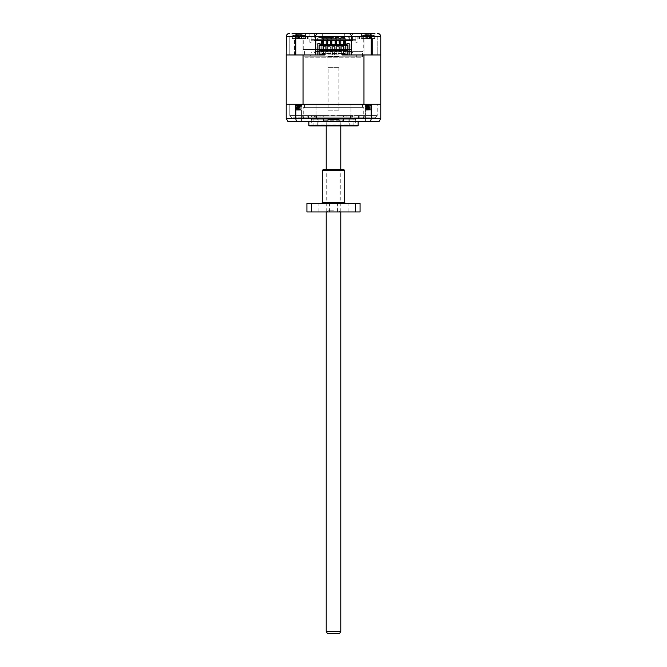 <?xml version="1.0" encoding="UTF-8"?>
<svg xmlns="http://www.w3.org/2000/svg" width="667" height="667" viewBox="0 0 667 667"><rect width="100%" height="100%" fill="white"/><g stroke="black" fill="none" stroke-linecap="round" stroke-linejoin="round"><path stroke-width="0.5" stroke-dasharray="3.33 2.5" d="M352.543 40.745L314.457 40.745L352.543 40.745L352.543 39.628L314.457 39.628L355.811 39.628L311.189 39.628L314.457 39.628L311.189 39.628L311.189 42.313L309.863 42.313L311.189 42.313L311.189 39.628L355.811 39.628L355.911 42.313L355.811 39.628L352.543 39.628L352.543 33.35L357.137 33.35L352.543 33.35L357.137 33.35L357.137 42.313L355.811 42.313L357.137 42.313M309.863 42.313L309.863 33.35L314.457 33.35L309.863 33.35L314.457 33.35L314.457 40.745M374.954 33.35L374.954 38.503L361.506 38.503L374.954 38.503L361.506 38.503L361.506 33.35L374.954 33.35L361.506 33.35L374.954 33.35L374.954 38.503L361.506 38.503L361.506 33.35M305.494 33.35L305.494 38.503L292.046 38.503L305.494 38.503L292.046 38.503L292.046 33.35L305.494 33.35L292.046 33.35L305.494 33.35L305.494 38.503L292.046 38.503L292.046 33.35M322.294 37.385L322.294 33.35L344.706 33.35L322.294 33.35L344.706 33.35L344.706 37.385L322.294 37.385L344.706 37.385M355.911 42.313L355.911 54.977L357.204 57.212L309.796 57.212L311.089 54.977L355.911 54.977L311.089 54.977L311.089 42.313M333.5 39.628L316.692 39.628L333.5 39.628M333.5 37.385L318.934 37.385L333.5 37.385M380.715 36.035L380.782 54.977L294.514 54.977L303.026 54.977L294.514 54.977L303.026 54.977L303.035 104.269L363.965 104.269L363.974 38.503L372.486 38.503L363.974 38.503L372.486 38.503L363.974 38.503L363.974 54.977L372.486 54.977L372.486 38.503L372.486 54.977L363.974 54.977L380.782 54.977L371.244 54.977L371.244 36.71C371.169 34.626 370.769 33.508 370.052 33.35M294.514 54.977L294.514 38.503L303.026 38.503L294.514 38.503L303.026 38.503L294.514 38.503L294.514 54.977M380.782 36.71L295.756 36.71L295.756 54.977L286.218 54.977L303.035 54.977L303.026 38.503L303.026 54.977L286.218 54.977L286.218 36.71L295.756 36.71C295.831 34.626 296.231 33.508 296.948 33.35M311.864 36.71L323.02 36.71L322.745 38.953L322.745 36.71L344.255 36.71L343.98 38.953L355.178 38.953L355.136 36.71L351.534 36.71L351.534 40.52L351.534 36.71L317.7 36.71L317.7 40.52L315.466 40.52L315.466 54.977L289.803 54.977L377.197 54.977L351.534 54.977L351.534 40.52L317.7 40.52L317.7 36.71L315.466 36.71L315.466 40.52L315.466 36.71L311.864 36.71L311.864 38.953L300.242 38.953L300.242 36.71L289.803 36.71L289.803 54.977L289.803 36.71L301.067 36.71L301.067 38.953L308.179 38.953L300.242 38.953M311.822 36.71L311.822 38.953L323.02 38.953M343.98 36.71L355.178 36.71L355.178 38.953M304.919 57.212L362.081 57.212L304.919 57.212L304.469 51.609L303.252 49.5L315.466 49.5M362.081 57.212L362.531 56.77L304.469 56.77L362.531 56.77L362.531 51.609L351.534 51.609M300.242 36.71L308.179 36.71L301.567 36.71L303.31 36.71L303.31 38.953M308.179 36.71L308.179 38.953M303.252 38.953L363.748 38.953L303.252 38.953L303.252 49.5L351.534 49.5M317.817 49.5L349.183 49.5M363.748 38.953L363.748 49.5L362.531 51.609L315.466 51.609M365.433 36.71L377.197 36.71L377.197 54.977L377.197 36.71L358.821 36.71L365.433 36.71L365.433 38.953L363.69 38.953L377.197 38.953L350.967 38.953L350.967 54.977M347.899 51.609L319.101 51.609M286.393 35.643L288.844 33.433M295.756 54.977L371.244 54.977M309.796 57.212L357.204 57.212M301.067 38.953L316.033 38.953L316.033 54.977M316.033 38.953L350.967 38.953M366.758 36.71L366.758 38.953L355.136 38.953M349.3 40.52L349.3 36.71L349.3 40.52M303.31 36.71L301.067 36.71M366.758 38.953L365.433 38.953M322.745 38.953L343.98 38.953M344.255 38.953L344.255 36.71M371.494 54.977L364.974 54.977L364.974 38.503L371.494 38.503L364.974 38.503L371.494 38.503L364.974 38.503L364.974 54.977L371.494 54.977L371.494 38.503L371.494 54.977L364.974 54.977L371.494 54.977M344.255 53.068L322.745 53.068L344.255 53.068L344.706 53.518L322.294 53.518L322.294 54.977L344.706 54.977L322.294 54.977M322.745 53.068L322.294 53.518L344.706 53.518L344.706 54.977M302.026 54.977L295.506 54.977L295.506 38.503L302.026 38.503L295.506 38.503L302.026 38.503L295.506 38.503L295.506 54.977L302.026 54.977L302.026 38.503L302.026 54.977L295.506 54.977L302.026 54.977M370.56 34.592A15.683 15.683 0 0 1 374.279 35.634L374.279 38.503L362.181 38.503L374.279 38.503L362.181 38.503L374.279 38.503L374.279 35.634L362.181 35.634L374.279 35.634A15.683 15.683 0 0 0 370.31 34.559M362.181 38.503L362.181 35.634L362.181 38.503M301.176 34.609A15.683 15.683 0 0 1 304.819 35.634L304.819 38.503L292.721 38.503L304.819 38.503L292.721 38.503L304.819 38.503L304.819 35.634L292.721 35.634L304.819 35.634A15.683 15.683 0 0 0 302.384 34.842M292.721 38.503L292.721 35.634L292.721 38.503M342.913 38.052L324.087 38.052L342.913 38.052L343.58 38.728L323.42 38.728L323.42 53.068L343.58 53.068L323.42 53.068M324.087 38.052L323.42 38.728L343.58 38.728L343.58 53.068M365.433 35.81L365.082 34.909L369.043 34.909L369.31 37.702L370.51 34.909L370.068 34.659L372.028 34.909L370.644 37.702L371.377 34.909L367.417 34.909L367.158 37.702L365.958 34.909L366.517 34.567L364.432 34.909L365.816 37.702L365.157 34.834L364.432 34.909M367.5 38.011L366.517 34.567L365.541 34.659L365.9 37.702L369.952 38.011L366.508 38.011M297.09 34.576L296.573 34.909L298.049 38.011L300.509 38.011L297.032 38.011L298.074 38.011L297.09 34.576L296.073 34.659L297.09 34.576M295.564 34.909L294.947 34.909L296.073 34.659L296.406 37.702L296.74 34.659L295.564 34.909L296.323 37.702L294.947 34.909M295.648 34.834L295.948 35.885M368.984 104.269L371.035 104.836L365.441 104.269L370.969 104.794L365.474 105.344L370.985 105.903L365.474 106.47L370.985 107.028L365.474 107.587L370.985 108.146L365.474 108.704L370.985 109.271L365.474 109.83L371.035 109.997L371.035 121.411L365.433 121.411L371.035 121.411L365.433 121.411L371.035 121.411L371.035 109.997L365.433 109.997L365.433 121.411L365.433 109.997L365.975 109.997L365.449 109.838L371.035 109.296L365.449 108.713L371.035 108.171L365.474 108.738L370.985 109.296L365.474 109.855L371.035 109.997L365.491 109.813M365.558 104.269L371.035 104.477L365.433 105.061L371.035 105.961L365.433 105.403L371.035 104.836L365.433 104.277L370.985 104.786L365.474 105.369L370.969 105.911L365.474 106.495L370.969 107.037L365.474 107.612L370.985 107.862L365.474 108.421L370.985 108.979L365.491 109.563L370.802 110.038M368.943 104.269L370.969 104.552L365.433 105.403L371.035 104.477L365.433 105.036L371.01 105.644L365.433 106.186L371.035 107.079L365.433 106.52L371.035 105.961L365.474 105.061L370.985 105.619L365.541 106.145L370.985 106.745L365.474 107.304L370.985 107.862M365.474 105.369L370.985 105.644L365.474 106.211L370.969 106.787L365.433 107.304L371.035 108.204L365.433 107.637L371.035 107.079L365.491 106.445M370.985 106.77L365.433 107.279L371.035 107.837L365.433 108.763L371.035 108.204L365.433 107.612L371.035 107.053L365.433 106.153L371.035 105.594L365.474 106.178M365.491 107.57L370.985 107.887L365.474 108.446L370.81 108.946L365.474 109.571L370.627 110.038M370.969 107.912L365.433 108.396L370.985 108.979M365.474 108.738L371.035 108.954L365.433 109.88L371.035 109.321L365.491 108.688M370.985 109.296L365.433 109.513L370.502 109.997M301.509 104.419L295.965 104.927L301.567 105.486L296.015 105.236L301.526 104.677L296.957 104.269L301.167 104.269L301.567 104.702L296.015 104.952L301.526 105.511L296.015 106.078L301.526 106.637L296.015 107.195L301.526 107.754L296.015 108.312L301.526 108.879L296.031 109.455L301.526 109.997L295.965 109.997L295.965 121.411L301.567 121.411L295.965 121.411L301.567 121.411L295.965 121.411L295.965 109.997L298.266 109.997L295.965 109.747L301.526 109.163L296.015 108.604L301.317 108.112L296.015 107.479L301.509 106.895L296.015 106.361L301.509 105.778M301.509 105.536L295.965 106.053L301.567 106.945L295.965 106.386L301.567 105.828L295.965 105.269L301.567 104.702L296.957 104.269M301.526 106.92L295.965 107.17L301.567 108.071L295.965 107.504L301.509 106.895M301.526 108.037L295.965 108.287L301.567 109.188L295.965 108.629L301.509 108.021M301.526 109.163L295.965 109.747L301.509 109.138M296.031 109.455L301.567 109.972L301.567 121.411L301.567 109.997L295.965 109.997L301.567 109.371L296.015 109.905L301.359 110.205L296.181 110.205L301.542 109.997L296.031 109.696M295.965 104.269L301.567 104.552L295.965 104.335L301.509 104.844L296.015 105.428L301.509 105.961L296.015 106.545L301.509 107.087L296.015 107.67L301.509 108.204L296.015 108.788L301.526 109.063L296.015 109.621L300.684 110.038M298.733 104.269L301.551 104.577L295.965 105.111L301.567 106.011L296.031 105.403M301.526 104.869L295.965 105.453L301.509 104.844M296.031 105.161L301.551 105.694L295.965 106.236L301.567 106.795L296.015 107.379L301.526 107.946L296.031 108.521L301.526 109.063M301.509 106.845L295.965 107.354L301.567 108.254L295.965 107.695L301.567 107.129L295.965 106.57L301.526 105.703L296.015 106.261L301.526 106.82M301.509 107.962L295.965 108.479L301.567 109.371L295.965 108.813L301.526 107.946M301.509 109.08L295.965 109.596L300.492 109.997M370.719 109.997L365.474 109.855M308.854 121.411L358.146 121.411L308.854 121.411M365.641 110.205L371.035 109.997L365.641 110.205M298.266 109.997L299.391 110.038M338.986 38.052L328.014 38.052L338.986 38.052L338.986 54.185L328.014 54.185L338.986 54.185M328.014 38.052L328.014 54.185M355.303 119.168L311.697 119.168L355.303 119.168L355.303 125.896M311.989 119.168L311.089 120.068L311.089 124.996L311.989 125.896L355.011 125.896L311.989 125.896L355.011 125.896L355.911 124.996L311.089 124.996L355.911 124.996L355.911 120.068L311.089 120.068L355.911 120.068L355.011 119.168L311.989 119.168L355.011 119.168M311.697 119.168L311.697 125.896M339.103 54.185L327.897 54.185L339.103 54.185L339.103 119.618L327.897 119.618L326.105 121.411L340.895 121.411L326.105 121.411M327.897 54.185L327.897 119.618L339.103 119.618L340.895 121.411M311.089 119.168L311.089 115.808L355.911 115.808L311.089 115.808A1.117 1.117 0 0 0 312.214 116.933L354.786 116.933A1.117 1.117 0 0 0 355.911 115.808L355.911 119.168L311.089 119.168L355.911 119.168M324.087 121.411L342.913 121.411L343.58 120.744L323.42 120.744L343.58 120.744L343.58 115.808L323.42 115.808L323.42 120.744L324.087 121.411L342.913 121.411M352.543 115.808L314.457 115.808L352.543 115.808L352.543 116.933L314.457 116.933L352.543 116.933M314.457 115.808L314.457 116.933M322.294 116.933A1.117 1.117 0 0 0 323.42 115.808L343.58 115.808A1.117 1.117 0 0 0 344.706 116.933L322.294 116.933L344.706 116.933M346.948 115.808L320.052 115.808L346.948 115.808L346.948 116.933L320.052 116.933L346.948 116.933M320.052 115.808L320.052 116.933M331.816 44.556L331.816 51.659L330.699 51.659L330.699 50.158L331.816 50.158L331.816 38.503L330.699 38.503L331.816 38.503L331.816 40.52M330.699 50.158L330.699 40.52M330.699 44.556L334.617 44.556L334.617 54.977L332.383 54.977L332.383 44.556L330.14 44.556L330.14 54.977L332.383 54.977L332.383 44.781L330.14 44.781L330.699 44.781L330.699 51.659M336.301 44.556L336.301 51.659L335.184 51.659L335.184 50.158L336.301 50.158L336.301 38.503L335.184 38.503L336.301 38.503L336.301 40.52M335.184 50.158L335.184 40.52M335.184 44.556L336.86 44.781L336.86 54.977L336.86 44.556L334.617 44.781L335.184 44.781L335.184 51.659M334.617 54.977L334.617 44.556L339.103 44.556L339.103 54.977L334.617 54.977M331.816 50.158L331.816 51.659M336.301 50.158L336.301 51.659M330.14 44.556L330.14 54.977L327.897 54.977L327.897 44.556L330.14 44.556M327.339 44.556L327.339 51.659L326.221 51.659L326.221 50.158L327.339 50.158L327.339 38.503L326.221 38.503L327.339 38.503L327.339 40.52M326.221 50.158L326.221 40.52M326.221 44.556L327.897 44.781L325.654 44.556L325.654 54.977L327.897 54.977L327.897 44.781L325.654 44.781L326.221 44.781L326.221 51.659M340.779 44.556L340.779 51.659L339.661 51.659L339.661 50.158L340.779 50.158L340.779 38.503L339.661 38.503L340.779 38.503L340.779 40.52M339.661 50.158L339.661 40.52M339.661 44.556L341.346 44.781L341.346 54.977L341.346 44.556L339.103 44.781L339.661 44.781L339.661 51.659M339.103 54.977L339.103 44.556L343.58 44.556L343.58 54.977L339.103 54.977M354.786 116.933L312.214 116.933M327.339 50.158L327.339 51.659M340.779 50.158L340.779 51.659M325.654 44.556L325.654 54.977L323.42 54.977L323.42 44.556L325.654 44.556M322.853 44.556L322.853 51.659L321.736 51.659L321.736 50.158L322.853 50.158L322.853 38.503L321.736 38.503L322.853 38.503L322.853 40.52M321.736 50.158L321.736 40.52M322.853 42.655L321.736 42.655M322.853 41.379L321.736 41.379M345.264 44.556L345.264 51.659L344.147 51.659L344.147 50.158L345.264 50.158L345.264 38.503L344.147 38.503L345.264 38.503L345.264 40.52M344.147 50.158L344.147 40.52M345.264 42.655L344.147 42.655M345.264 41.379L344.147 41.379M343.58 54.977L343.58 44.556L345.823 44.556L345.823 54.977L345.823 44.556L346.948 44.556L346.948 52.059L349.183 52.059L349.183 54.977L343.58 54.977M366.233 109.997L367.192 110.038M369.368 104.269L365.491 104.269M296.14 109.997L296.765 110.038M298.307 104.269L295.99 104.31M296.648 104.269L301.167 104.269M365.975 109.997L366.833 110.038M322.853 50.158L322.853 51.659M321.736 51.659L321.736 44.781L321.177 44.781L321.177 54.977L323.42 54.977L323.42 44.781L321.736 44.556M320.052 52.059L320.052 44.556L323.42 44.556L321.177 44.556L321.177 54.977L317.817 54.977L317.817 52.059L320.052 52.059L320.052 43.655L317.817 43.655L317.817 50.058L320.052 50.058M345.264 50.158L345.264 51.659M344.147 51.659L344.147 44.781L343.58 44.781L345.823 44.781L344.147 44.556M357.028 125.896L309.972 125.896M368.551 104.269L370.985 104.527L365.474 105.061M300.884 104.269L301.526 104.394M370.969 106.787L365.474 107.612M300.5 35.885L299.783 37.702L299.483 34.909L300.959 34.909L300.5 35.885M364.591 34.909L366 37.702L365.474 34.859L364.591 34.909L366.358 34.551L367.35 38.011L366.867 37.702L367.6 34.659L366.875 34.909L366.817 37.702L365.524 34.909L366.125 34.659L366.817 37.702M358.146 125.596L308.854 125.596M297.465 34.909L298.474 37.786L299.291 34.659L298.416 37.702L297.465 34.909L299.049 34.909M298.416 37.702L297.557 34.659L294.897 34.909L296.148 37.702L295.114 34.909L298.249 34.659L299.124 37.702L299.975 34.626L302.643 34.909L301.392 37.702L302.201 34.817M296.356 34.659L296.148 37.702M295.114 34.909L295.94 36.927M301.184 34.659L301.301 37.702L302.426 34.909L299.291 34.659M296.907 38.011L300.634 38.011L296.24 37.702L296.123 34.659M296.323 37.702L297.032 38.011M298.599 34.659L297.757 37.702L298.057 34.909L298.599 34.659L301.976 34.909L301.209 37.702L302.585 34.909L300.959 34.909M299.483 34.909L298.941 34.659L299.491 38.011L300.45 34.576L301.459 34.659L301.209 37.702M300.55 34.659L299.783 37.702M365.633 35.418L365.449 34.909L366.542 34.659L366.075 37.702L365.608 34.659L366.125 34.659M367.35 38.011L366 37.702M366.542 34.659L369.585 34.909L369.643 37.702L370.944 34.909L370.335 34.659L371.869 34.909L370.468 37.702L371.01 34.909L367.6 34.659M370.335 34.659L370.86 34.659L370.335 34.659L369.643 37.702M369.927 34.659L370.468 37.702M371.01 34.909L370.827 35.418L371.869 34.909M366.642 38.011L367.225 38.011M366.25 34.659L365.816 37.702M368.959 38.011L369.952 34.567L369.31 37.702M370.21 34.659L370.644 37.702M324.037 45.448L324.037 46.123L325.037 46.123L325.037 45.448L319.101 45.448L319.101 49.591L347.899 49.591L347.899 45.006M341.963 45.448L341.963 46.123L342.963 46.123L342.963 45.448L338.486 45.448L338.486 46.123L337.477 46.123L337.477 45.448L334 45.448L334 46.123L333 46.123L333 45.448L329.523 45.448L329.523 46.123L328.514 46.123L328.514 45.448L325.037 45.448M299.066 37.786L299.975 34.626L299.024 38.011L298.249 34.659M298.483 34.909L300.075 34.909M301.417 34.659L301.301 37.702L300.634 38.011M296.573 34.909L298.057 34.909M300.792 34.659L301.125 37.702L300.509 38.011M301.976 34.909L302.585 34.909L301.976 34.909M298.941 34.659L296.74 34.659M366.875 34.909L365.524 34.909M368.859 34.659L369.235 38.011M369.585 34.909L370.944 34.909M370.86 34.659L370.393 37.702L369.826 38.011M367.417 34.909L365.958 34.909M368.476 34.659L369.001 38.011M369.043 34.909L370.51 34.909M370.068 34.659L370.919 34.659L370.569 37.702L369.952 38.011M372.028 34.909L371.377 34.909L372.028 34.909M380.782 54.977L380.782 104.269L302.351 104.269L380.332 104.269L380.782 104.719L380.782 118.501L379.098 121.411L370.652 121.411L371.244 118.501L371.244 104.719L295.756 104.719L295.756 118.501L296.348 121.411L370.652 121.411M296.348 121.411L287.902 121.411L286.218 118.501L286.218 104.719L286.668 104.269L286.218 104.269L286.218 54.977M338.486 45.448L337.477 45.448M334 45.448L333 45.448M329.523 45.448L328.514 45.448M346.948 50.058L346.948 43.655L349.183 43.655L349.183 50.058L346.948 50.058L346.948 52.059M319.101 45.006L319.101 45.448M340.779 51.726L340.779 50.6L339.661 50.6L339.661 51.726L340.779 51.726M336.301 51.726L336.301 50.6L335.184 50.6L335.184 51.726L336.301 51.726M331.816 51.726L331.816 50.6L330.699 50.6L330.699 51.726L331.816 51.726M327.339 51.726L327.339 50.6L326.221 50.6L326.221 51.726L327.339 51.726M345.264 51.726L345.264 50.6L344.147 50.6L344.147 51.726L345.264 51.726M322.853 51.726L322.853 50.6L321.736 50.6L321.736 51.726L322.853 51.726M317.817 52.059L317.817 50.058M317.817 49.933L319.101 49.933M347.899 45.448L342.963 45.448M349.183 52.059L349.183 50.058M349.183 49.933L347.899 49.933M346.723 54.752L345.156 54.752L346.723 54.977M371.802 104.269L371.244 104.719M295.198 104.269L286.668 104.269L302.351 104.269L295.198 104.269L295.756 104.719M347.899 54.527L347.899 54.077L342.463 54.077L342.463 54.977L349.183 54.977L349.183 53.852L349.183 54.977L317.817 54.977L317.817 53.852L317.817 54.977L324.537 54.977L324.537 54.077L319.101 54.077L319.101 54.527M319.101 49.591L319.101 54.077M319.159 54.977L321.402 54.977L319.159 54.977L319.159 54.077L321.402 54.077L321.402 54.977L321.402 54.077L319.159 54.077L319.159 54.977M319.101 50.492L347.899 50.492L347.899 49.591M347.899 54.077L347.899 50.492M347.84 54.977L345.598 54.977L347.84 54.977L347.84 54.077L345.598 54.077L345.598 54.977L345.598 54.077L347.84 54.077L347.84 54.977M317.817 53.852L349.183 53.852L317.817 53.852M380.332 104.269L363.965 104.269M303.035 104.269L286.668 104.269M317.817 54.977L349.183 54.977M320.052 104.269L346.948 104.269L320.052 104.602M352.543 104.269L314.457 104.269L352.543 104.602M311.147 104.269A1.117 1.117 0 0 0 311.089 104.602L355.911 104.602A1.117 1.117 0 0 0 355.853 104.269L311.147 104.269L355.853 104.269M355.911 104.269L311.089 104.269M323.362 104.269L343.638 104.269A1.117 1.117 0 0 0 343.58 104.602L323.42 104.602A1.117 1.117 0 0 0 323.362 104.269L343.638 104.269M323.42 104.269L343.58 104.269M362.531 107.629L304.469 107.629L362.531 107.629L362.531 104.269L304.469 104.269L362.531 104.269M304.469 107.629L304.469 104.269M363.748 118.951L363.223 118.951L363.748 118.951L363.748 107.629L303.252 107.629L363.748 107.629M303.252 118.951L303.777 118.951L303.252 118.951L303.252 107.629M303.777 115.583L303.777 118.951L303.777 115.583L301.492 117.826L362.498 117.826L298.091 117.826L301.492 117.826L303.777 115.583L308.521 115.583L308.521 118.951L308.521 115.583L306.912 117.826L308.521 115.583L303.777 115.583M308.521 118.951L316.441 118.951L316.441 115.583L316.441 118.951L304.502 118.951L312.423 118.951L312.423 117.826L312.423 118.951L304.502 118.951L304.502 117.826L304.502 118.951L308.521 118.951M327.897 118.951L327.897 115.583L327.897 118.951L339.103 118.951L339.103 115.583L339.103 118.951L327.897 118.951L339.103 118.951L339.103 115.583L339.103 118.951L327.897 118.951L327.897 117.826L327.897 118.951M350.559 118.951L350.559 115.583L350.559 118.951L358.479 118.951L358.479 115.583L358.479 118.951L350.559 118.951L354.577 118.951L354.577 117.826L354.577 118.951L362.498 118.951L350.559 118.951M363.223 118.951L363.223 115.583L363.223 118.951L369.351 118.951L368.909 117.826L368.909 118.951L363.223 118.951M369.351 117.826L368.909 117.826L369.351 118.951M316.483 104.269L350.517 104.269L316.483 104.269L316.033 104.719L316.483 104.269M377.647 104.269L350.517 104.269L377.647 104.269L377.197 104.719L377.197 115.583L377.197 104.719L377.647 104.269M316.033 115.583L316.033 104.719L316.033 115.583L289.803 115.583L289.803 104.719L289.803 115.583L350.967 115.583L350.967 104.719L350.517 104.269L350.967 104.719L350.967 115.583L350.033 117.826L350.967 115.583L377.197 115.583L316.033 115.583L316.967 117.826L292.046 117.826L316.967 117.826L316.033 115.583M289.353 104.269L289.803 104.719L289.353 104.269M316.033 104.719L350.967 104.719L316.033 104.719M292.046 117.826L289.803 115.583L292.046 117.826M374.954 117.826L377.197 115.583L374.954 117.826L350.033 117.826L374.954 117.826M316.967 117.826L350.033 117.826L316.967 117.826M365.508 117.826L360.088 117.826L368.909 117.826L365.508 117.826L363.223 115.583L365.508 117.826M298.091 117.826L297.649 118.951L298.091 117.826M362.498 117.826L362.498 118.951L362.498 117.826M358.479 115.583L360.088 117.826L358.479 115.583L363.223 115.583L358.479 115.583M350.559 115.583L352.168 117.826L350.559 115.583L339.103 115.583L350.559 115.583M314.832 117.826L316.441 115.583L314.832 117.826M327.897 115.583L327.897 117.826L327.897 115.583L316.441 115.583L327.897 115.583M303.777 118.951L298.091 118.951L303.777 118.951M312.423 118.951L316.441 118.951L312.423 118.951M362.498 118.951L358.479 118.951L362.498 118.951M313.899 125.896L317.259 125.896L313.899 125.896L313.899 119.168L317.259 119.168L313.899 119.168M317.259 125.896L317.259 119.168M349.741 125.896L353.101 125.896L349.741 125.896L349.741 119.168L353.101 119.168L349.741 119.168M353.101 125.896L353.101 119.168M348.066 119.168L318.934 119.168L348.066 119.168L348.066 125.896L318.934 125.896L348.066 125.896M318.934 119.168L318.934 125.896M340.779 211.939L340.779 169.368M340.779 125.896L340.779 121.411L326.221 121.411L340.779 121.411M326.221 211.939L326.221 169.368M326.221 125.896L326.221 121.411M327.897 110.205L327.897 120.96L339.103 120.96L327.897 120.96A0.45 0.45 0 0 1 327.447 121.411L339.553 121.411A0.45 0.45 0 0 1 339.103 120.96L339.103 110.205L327.897 110.205L339.103 110.205M328.122 67.634L338.878 67.634L328.122 67.634L328.122 110.205L338.878 110.205L328.122 110.205M338.878 67.634L338.878 110.205M327.897 67.634L339.103 67.634L327.897 67.634L327.897 56.428L339.103 56.428L327.897 56.428L328.122 38.052L338.878 38.052L328.122 38.052M339.103 67.634L339.103 56.428L328.122 56.203L338.878 56.203L338.878 38.052M340.779 631.407L326.221 631.407M339.486 633.65L327.514 633.65M312.214 39.628A1.117 1.117 0 0 0 311.089 40.745L355.911 40.745L311.089 40.745L311.089 51.951L355.911 51.951L311.089 51.951A1.117 1.117 0 0 0 312.214 53.068L354.786 53.068A1.117 1.117 0 0 0 355.911 51.951L355.911 40.745A1.117 1.117 0 0 0 354.786 39.628L312.214 39.628L354.786 39.628M352.543 51.951L314.457 51.951L352.543 51.951L352.543 53.068L314.457 53.068L352.543 53.068M314.457 51.951L314.457 53.068M346.948 51.951L320.052 51.951L346.948 51.951L346.948 53.068L320.052 53.068L346.948 53.068M320.052 51.951L320.052 53.068M320.052 39.628L346.948 39.628L320.052 39.628L320.052 40.745L346.948 40.745L320.052 40.745M346.948 39.628L346.948 40.745M344.706 39.628L343.58 40.745L333.5 40.745L343.58 40.745L343.58 51.951A1.117 1.117 0 0 0 344.706 53.068L322.294 53.068L344.706 53.068M322.294 39.628L323.42 40.745L333.5 40.745L323.42 40.745L323.42 51.951A1.117 1.117 0 0 1 322.294 53.068M354.786 53.068L312.214 53.068M360.072 211.939L306.928 211.939M333.5 210.822L327.897 210.822L333.5 210.822M315.016 203.402L311.097 203.402L315.016 203.402M315.016 211.939L311.097 211.939L315.016 211.939M306.928 203.402L337.977 203.402L337.977 211.939M351.984 203.402L348.066 203.402L351.984 203.402M351.984 211.939L348.066 211.939L351.984 211.939M329.023 203.402L329.023 211.939M326.78 211.939L327.897 210.822L327.897 170.485L333.5 170.485L327.897 170.485L326.78 169.368L340.22 169.368L326.78 169.368M340.22 211.939L339.103 210.822L339.103 170.485L333.5 170.485L339.103 170.485L340.22 169.368M345.823 203.402L321.177 203.402L345.823 203.402M322.294 170.485L344.706 170.485M343.58 169.368L323.42 169.368M337.977 203.402L360.072 203.402M303.193 36.71L303.193 38.953M307.379 36.71L307.379 38.953M363.807 38.953L363.807 36.71M307.745 38.953L307.745 36.71M365.933 38.953L365.933 36.71M359.255 36.71L359.255 38.953M359.621 38.953L359.621 36.71M297.79 37.702L296.982 34.659M366.391 34.659L367.192 37.702L367.992 34.659M286.218 118.501L380.782 118.501M323.42 51.951L343.58 51.951L323.42 51.951M344.706 202.284L322.294 202.284M318.934 37.385L316.692 39.628M348.066 37.385L350.308 39.628M301.567 36.71L301.567 38.953M363.69 36.71L363.69 38.953M358.821 36.71L358.821 38.953M301.893 34.834L301.592 35.885M370.102 34.551L369.118 38.011M371.311 34.834L371.027 35.81M295.156 34.842A15.683 15.683 0 0 0 292.721 35.634A15.683 15.683 0 0 1 296.365 34.609M366.158 34.559A15.683 15.683 0 0 0 362.181 35.634A15.683 15.683 0 0 1 365.9 34.592M297.649 117.826L297.649 118.951M327.447 121.411L339.553 121.411M311.097 211.939L311.097 203.402M329.581 211.939L329.581 203.402M348.066 211.939L348.066 203.402M318.934 211.939L318.934 203.402M337.419 211.939L337.419 203.402M355.903 211.939L355.903 203.402"/><path stroke-width="1" d="M305.494 33.35L309.863 33.35M374.954 33.35L292.046 33.35M315.466 49.5L317.817 49.5M349.183 49.5L351.534 49.5M351.534 51.609L347.899 51.609L347.899 54.527L342.463 54.527L342.463 54.977L363.965 54.977L363.965 104.269L303.035 104.269L303.035 54.977L317.817 54.977L317.817 51.609L315.466 51.609M314.457 33.35L322.294 33.35M344.706 33.35L352.543 33.35M357.137 33.35L361.506 33.35M286.393 35.643L286.218 54.977L315.466 54.977L315.466 40.52L351.534 40.52L351.534 36.71L371.244 36.71L371.244 54.977L380.782 54.977L380.782 36.71C380.54 34.626 379.415 33.508 377.422 33.35L379.756 34.292L380.465 35.284M380.507 35.384L380.715 36.035M288.844 33.433L289.578 33.35C287.585 33.508 286.46 34.626 286.218 36.71L295.756 36.71C295.831 34.626 296.231 33.508 296.948 33.35M315.466 40.52L315.466 36.71C315.674 34.684 316.8 33.567 318.826 33.35C316.8 33.567 315.674 34.684 315.466 36.71L351.534 36.71C351.326 34.684 350.2 33.567 348.174 33.35C350.2 33.567 351.326 34.684 351.534 36.71M380.782 36.71L371.244 36.71C371.169 34.626 370.769 33.508 370.052 33.35M295.756 54.977L295.756 36.71L315.466 36.71M371.244 54.977L351.534 54.977L351.534 40.52M308.854 121.411L308.854 125.596L358.146 125.596L358.146 121.411M308.854 125.596A2.243 2.243 0 0 0 309.972 125.896L357.028 125.896A2.243 2.243 0 0 0 358.146 125.596M355.011 125.896L311.989 125.896M331.816 40.52L331.816 44.556M330.699 40.52L330.699 44.556M336.301 40.52L336.301 44.556M335.184 40.52L335.184 44.556M327.339 40.52L327.339 44.556M326.221 40.52L326.221 44.556M340.779 40.52L340.779 44.556M339.661 40.52L339.661 44.556M322.853 40.52L322.853 41.729L321.736 41.729L321.736 44.556M321.736 40.52L321.736 41.729M345.264 40.52L345.264 41.729L344.147 41.729L344.147 44.556M344.147 40.52L344.147 41.729M322.853 44.556L322.853 41.729M345.264 44.556L345.264 41.729M322.853 43.013L321.736 43.013M345.264 43.013L344.147 43.013M324.037 45.448L324.037 46.123L325.037 46.123L325.037 45.448M341.963 45.448L341.963 46.123L342.963 46.123L342.963 45.448M337.477 45.448L337.477 46.123L338.486 46.123L338.486 45.448M333 45.448L333 46.123L334 46.123L334 45.448M329.523 45.448L329.523 46.123L328.514 46.123L328.514 45.448M286.218 54.977L286.218 104.269L286.668 104.269L286.218 104.719L286.218 118.501L287.902 121.411L379.098 121.411L380.782 118.501L380.782 104.719L380.332 104.269L380.782 104.269L380.782 54.977M296.348 121.411L295.756 118.501L295.756 104.719L371.244 104.719L371.244 118.501L370.652 121.411M317.817 54.977L324.537 54.977L324.537 54.527L319.101 54.527L319.101 51.609L317.817 51.609L317.817 43.655L320.052 43.655L320.052 44.556L346.948 44.556L346.948 43.655L349.183 43.655L349.183 49.933L347.899 49.933L347.899 51.609M319.101 51.609L319.101 45.006L347.899 45.006L347.899 49.933M319.101 45.448L347.899 45.448M340.779 50.6L340.779 51.726L339.661 51.726L339.661 50.6L340.779 50.6M336.301 51.726L336.301 50.6L335.184 50.6L335.184 51.726L336.301 51.726M331.816 51.726L331.816 50.6L330.699 50.6L330.699 51.726L331.816 51.726M327.339 51.726L327.339 50.6L326.221 50.6L326.221 51.726L327.339 51.726M345.264 51.726L345.264 50.6L344.147 50.6L344.147 51.726L345.264 51.726M322.853 51.726L322.853 50.6L321.736 50.6L321.736 51.726L322.853 51.726M317.817 49.933L319.101 49.933M319.101 49.591L347.899 49.591M349.183 49.933L349.183 54.977M371.244 104.719L371.802 104.269L380.332 104.269M286.668 104.269L295.198 104.269L295.756 104.719M295.198 104.269L303.035 104.269M363.965 104.269L371.802 104.269M324.537 54.527L324.537 54.077L319.101 54.077M347.899 54.077L342.463 54.077L342.463 54.527M319.101 50.492L347.899 50.492M340.779 631.407L339.486 633.65L327.514 633.65L326.221 631.407L340.779 631.407L340.779 211.939M340.779 169.368L340.779 125.896M326.221 631.407L326.221 211.939M326.221 169.368L326.221 125.896M321.177 203.402A1.117 1.117 0 0 0 322.294 202.284L344.706 202.284A1.117 1.117 0 0 0 345.823 203.402M344.706 202.284L344.706 170.485L322.294 170.485L322.294 202.284M322.294 170.485L323.42 169.368L343.58 169.368L344.706 170.485M355.603 211.939L360.072 211.939L360.072 203.402L355.603 203.402L355.603 211.939L306.928 211.939L306.928 203.402L311.397 203.402L311.397 211.939M355.603 203.402L311.397 203.402M380.782 118.501L286.218 118.501"/></g></svg>
